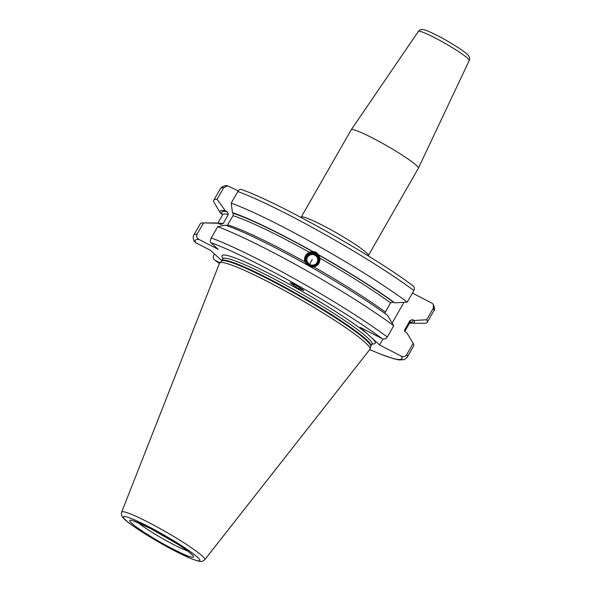 <?xml version="1.0" encoding="UTF-8"?>
<svg xmlns="http://www.w3.org/2000/svg" width="591" height="591" viewBox="0 0 591 591"><rect width="100%" height="100%" fill="white"/><g stroke="black" fill="none" stroke-linecap="round" stroke-linejoin="round"><path stroke-width="0.89" d="M418.354 168.258A38.696 3.842 -150.2 0 0 418.369 168.236A38.696 3.842 -150.2 0 0 372.699 138.08A38.696 3.842 29.8 0 0 351.217 129.776A38.696 3.842 29.8 0 0 351.202 129.806L301.196 217.119A38.696 3.842 29.8 0 1 322.693 225.393A38.696 3.842 29.8 0 1 368.348 255.578L418.354 168.258L469.232 60.526A29.299 2.911 -150.2 0 0 434.651 37.691A29.299 2.911 -150.2 0 0 418.384 31.404L351.217 129.776M222.681 214.577L220.48 213.188L214.289 202.816A122.943 12.212 29.8 0 1 213.802 200.179A122.943 12.212 29.8 0 1 217.067 199.293L223.694 187.716L227.624 185.84L238.269 190.893M409.652 323.011A111.81 11.103 -150.2 0 0 411.927 323.233A111.81 11.103 -150.2 0 0 414.143 320.485L426.695 319.753L433.321 308.177L433.402 304.528L431.984 303.168L412.415 293.099M387.282 336.988L393.717 325.752L387.526 315.38A111.81 11.103 29.8 0 0 309.425 266.186L307.305 264.99A111.81 11.103 29.8 0 0 225.26 225.164L217.695 226.737L211.26 237.974A122.943 12.212 29.8 0 1 387.282 336.988C385.938 338.916 384.216 339.47 382.118 338.658L360.133 327.34L367.284 333.826A88.222 8.762 -150.2 0 0 271.077 274.52A88.222 8.762 29.8 0 0 223.051 258.503M385.147 313.636L385.302 312.07L390.562 302.88L393.155 302.053L394.699 302.851L407.251 302.119L413.877 290.55C414.852 288.43 414.402 286.753 412.54 285.534M372.197 343.918A88.222 8.762 -150.2 0 0 372.433 338.495L379.577 344.974L383.02 338.975M392.121 323.07L404.015 302.311M372.433 338.495L367.284 333.826M414.143 320.485L412.599 319.687L410.006 320.514L404.746 329.704L404.636 331.381L406.97 333.014L413.161 343.378A122.943 12.212 29.8 0 1 413.648 346.016L407.214 357.252A122.943 12.212 29.8 0 0 406.726 354.622L413.161 343.378M406.726 354.622C405.382 356.55 403.66 357.104 401.562 356.292L379.577 344.974M241.268 189.548C240.205 188.943 239.067 189.608 237.855 191.536L231.229 203.105A122.943 12.212 29.8 0 1 407.251 302.119M211.26 237.974C210.189 240.035 210.049 241.601 210.839 242.672L218.205 249.343L199.078 239.503C196.803 238.033 196.146 236.245 197.099 234.162A122.943 12.212 -150.2 0 0 193.833 235.048C193.73 234.649 192.304 237.841 194.24 241.335L195.658 242.694L210.418 250.296L221.861 260.668M426.695 319.753A122.943 12.212 29.8 0 1 427.182 322.383A122.943 12.212 29.8 0 1 424.523 323.299L411.927 323.233M197.099 234.162L203.533 222.918L218.116 223.243L220.798 224.499L223.095 223.642L228.362 214.452L227.232 211.711L225.297 210.714L217.067 199.293M306.47 264.517L304.535 260.461L309.462 252.298L312.447 251.323A111.81 11.103 -150.2 0 0 232.44 212.634L231.229 203.105M232.44 212.634L233.186 213.314L233.031 215.708L227.025 225.762M220.48 213.188A111.81 11.103 29.8 0 1 225.297 210.714M394.699 302.851A111.81 11.103 -150.2 0 0 318.638 254.81L315.949 252.121L312.447 251.323M390.562 302.88A108.05 10.734 -150.2 0 0 319.827 258.127L318.638 254.81M310.637 266.866L313.924 266.955C318.305 265.499 320.27 262.559 319.827 258.127L319.886 258.489M193.833 235.048L200.268 223.812A122.943 12.212 29.8 0 1 202.927 222.903L215.523 222.962A111.81 11.103 29.8 0 1 218.116 223.243M202.927 222.903A122.943 12.212 29.8 0 1 203.533 222.918M217.695 226.737A122.943 12.212 29.8 0 1 393.717 325.752M219.394 263.527L215.102 260.328C213.233 259.109 212.79 257.432 213.765 255.312L214.518 254.004M219.409 263.49A119.079 11.827 -150.2 0 1 215.102 260.328L219.852 262.773M296.8 285.431L303.826 290.602L297.11 287.817L290.078 282.646L296.8 285.431M121.665 512.116L219.52 263.217A86.67 8.606 29.8 0 1 219.712 262.914A86.67 8.606 29.8 0 1 267.73 281.641A86.67 8.606 -150.2 0 1 370.077 349.03A86.67 8.606 -150.2 0 1 369.922 349.355L204.759 559.699A47.878 4.758 -150.2 0 0 148.304 522.296A47.878 4.758 -150.2 0 0 121.665 512.116C121 514.502 121.694 516.608 123.733 518.433C125.181 520.368 131.121 524.786 141.559 531.693L175.505 551.277L192.112 559.056L198.303 561.125L201.095 561.45C201.775 561.716 202.994 561.132 204.759 559.699M302.585 289.176A7.934 5.156 33 0 1 297.11 287.817A7.934 5.156 -147 0 1 292.678 283.333M295.352 284.633A5.807 3.775 -147 0 0 297.687 286.546A5.807 3.775 33 0 0 299.999 287.425L300.169 287.462A5.807 3.775 33 0 1 299.999 287.425M319.894 258.555A7.742 7.676 -7.3 0 0 307.948 253.207A7.742 7.676 -7.3 0 0 304.542 260.513M315.653 253.487A6.966 6.907 -7.3 0 0 306.16 256.095A6.966 6.907 -7.3 0 0 308.768 265.514A6.966 6.907 -7.3 0 0 318.261 262.906A6.966 6.907 -7.3 0 0 315.653 253.487M306.507 260.505A5.784 5.74 -7.3 0 1 315.129 254.95A5.784 5.74 172.7 0 1 317.98 259.028M309.174 264.473A5.482 5.437 172.7 0 1 307.623 257.1A5.482 5.437 172.7 0 1 314.981 255.246A5.482 5.437 172.7 0 1 316.407 263.542M223.694 187.716A122.943 12.212 -150.2 0 0 220.428 188.61L221.145 187.65C223.324 185.966 225.481 185.367 227.624 185.84M413.877 290.55A122.943 12.212 -150.2 0 0 237.855 191.536M433.402 304.528C434.71 308.31 434.843 310.408 433.809 310.814A122.943 12.212 -150.2 0 0 433.321 308.177M222.024 213.979A109.985 10.926 29.8 0 1 227.232 211.711M412.599 319.687A109.985 10.926 29.8 0 1 410.058 322.302M318.667 255.031A109.985 10.926 29.8 0 1 393.155 302.053M233.186 213.314A109.985 10.926 29.8 0 1 312.469 251.544M222.696 214.459L222.593 214.806A108.05 10.734 29.8 0 1 228.362 214.452M410.368 321.94L410.117 322.198A108.05 10.734 -150.2 0 0 410.006 320.514M309.462 252.298A108.05 10.734 -150.2 0 0 233.031 215.708M218.308 223.339A108.05 10.734 29.8 0 1 223.095 223.642M404.746 329.704A108.05 10.734 29.8 0 1 404.857 331.388L410.117 322.198M313.924 266.955A108.05 10.734 29.8 0 1 385.302 312.07M227.764 224.898A108.05 10.734 29.8 0 1 304.845 261.843M199.078 239.503A119.079 11.827 -150.2 0 0 195.658 242.694M369.744 349.584A119.079 11.827 -150.2 0 0 401.562 356.292M382.118 338.658A119.079 11.827 -150.2 0 0 210.839 242.672M372.603 343.637L371.998 344.184A85.894 8.533 -150.2 0 0 270.648 277.179A85.894 8.533 29.8 0 0 222.925 258.806L223.095 258.008M222.925 258.806L221.824 260.727A85.894 8.533 29.8 0 1 269.555 279.1A85.894 8.533 -150.2 0 1 370.904 346.104L371.998 344.184M370.904 346.104L370.756 346.452A85.976 8.54 -150.2 0 0 269.23 279.602A85.976 8.54 29.8 0 0 221.595 261.023L219.712 262.914M175.357 551.174A44.052 4.373 -150.2 0 0 197.342 557.099A44.052 4.373 -150.2 0 0 147.861 526.241A44.052 4.373 -150.2 0 0 125.876 520.316A44.052 4.373 -150.2 0 0 175.357 551.174M150.136 528.302A36.76 3.649 -150.2 0 0 131.793 523.36A36.76 3.649 -150.2 0 0 173.082 549.113A36.76 3.649 -150.2 0 0 191.425 554.055A36.76 3.649 -150.2 0 0 150.136 528.302M137.888 522.54A32.889 3.265 -150.2 0 0 173.791 544.673A32.889 3.265 -150.2 0 0 187.561 550.989M315.454 253.835A6.56 6.508 -7.3 0 0 306.515 256.295A6.56 6.508 -7.3 0 0 308.967 265.16A6.56 6.508 172.7 0 0 317.914 262.707A6.56 6.508 172.7 0 0 315.454 253.835M317.958 258.858C317.433 264.221 314.567 266.127 309.359 264.583A5.784 5.74 172.7 0 0 317.958 258.858A5.784 5.74 172.7 0 0 315.084 254.603A5.784 5.74 -7.3 0 0 306.485 260.335A5.784 5.74 -7.3 0 0 309.359 264.591L306.485 260.335M312.211 259.501A5.807 0.436 119.4 0 0 309.566 264.694M418.384 31.404C419.676 29.919 421.021 29.299 422.417 29.55C424.043 29.336 429.059 31.353 437.473 35.6C449.552 41.739 464.496 51.314 467.326 54.409C469.535 56.315 470.17 58.354 469.232 60.526M413.02 285.837C373.482 255.763 276.647 201.428 240.921 189.342M213.802 200.179L220.428 188.61M427.182 322.383L433.809 310.814M217.798 223.184L222.593 214.806M369.715 349.613L379.422 353.728L393.407 358.685L399.228 359.941L404.17 359.668L407.214 357.252M370.756 346.452L370.077 349.03M191.735 554.336L191.942 554.809C192.393 555.281 190.745 552.585 177.374 543.993L150.277 528.406L132.886 520.634"/></g></svg>
